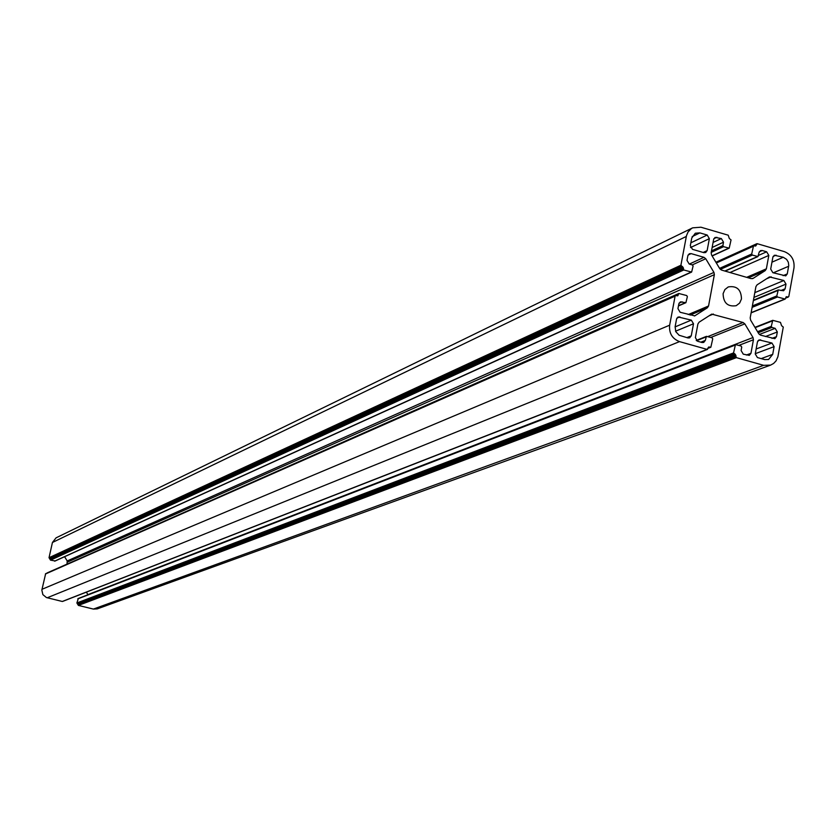 <?xml version="1.0" encoding="UTF-8"?>
<svg xmlns="http://www.w3.org/2000/svg" width="836" height="836" viewBox="0 0 836 836"><rect width="100%" height="100%" fill="white"/><g stroke="black" fill="none" stroke-linecap="round" stroke-linejoin="round"><path stroke-width="1.25" d="M723.109 293.645C723.359 302.945 727.728 306.969 736.202 305.694L739.651 303.05L741.48 298.922C741.187 289.559 736.788 285.557 728.271 286.926L724.896 289.559L723.109 293.645M709.356 238.657L707.183 235.031L699.868 232.889L695.301 233.234L691.759 238.02L690.317 245.711L692.501 249.347L703.891 252.66L705.678 252.535L707.131 250.601L709.356 238.657L690.526 247.56M783.259 257.258L774.345 255.241L772.861 257.195L770.698 269.077L772.861 272.693L785.756 275.87L787.272 273.905L788.756 265.461L788.317 262.211L786.613 259.379L783.259 257.258L771.952 262.18M772.715 354.36L774.105 346.647L771.942 343.032L759.046 339.886L757.437 341.914L755.242 353.931L757.416 357.547L764.689 359.605L768.587 359.48L772.715 354.36L761.178 358.613M691.247 335.842L693.504 323.772L691.309 320.125L678.132 316.969L676.575 318.976L675.122 326.74L675.77 331.652L679.125 335.257L687.986 337.953L689.658 337.869L691.247 335.842L686.847 337.629M743.068 322.497L711.697 314.117L699.074 322.205L697.903 324.002L695.374 337.608L697.558 341.255L702.052 342.52L703.703 342.446L705.312 340.419L706.43 336.365L712.084 337.807L712.742 338.893L710.819 347.264L708.761 346.992L707.078 349.385L679.532 341.621C672.217 338.737 668.925 333.261 669.646 325.194L675.101 296.163L675.561 295.568L677.703 295.819L678.822 293.488L686.711 295.557L687.37 296.655L685.896 302.695L680.358 301.89L678.832 303.876L677.944 308.62L680.138 312.267L694.758 315.851L707.381 307.773L708.552 305.986L714.362 274.647L713.944 272.4L705.741 258.732L703.985 257.342L691.121 253.611L689.324 253.736L687.871 255.67L686.993 260.383L689.178 264.019L692.438 264.96L693.096 266.057L691.633 272.066L683.754 269.986L683.315 267.75L680.912 265.242L686.492 235.637L688.08 231.948L691.32 228.615L692.657 227.841L700.934 227.214L728.229 235.198L729.316 238.511L731.051 239.911L729.201 248.146L723.537 246.693L722.889 245.596L723.516 242.189L721.343 238.563L715.093 237.393L713.662 239.315L711.154 252.775L711.572 255.022L719.765 268.68L721.531 270.07L751.115 278.628L753.163 278.346L765.222 270.603L766.372 268.826L768.817 255.419L766.654 251.803L762.233 250.518L760.499 250.622L759.036 252.566L757.97 256.547L752.358 255.084L751.7 254.008L753.539 245.774L755.66 246.024L757.27 243.704L784.293 251.605C791.42 254.499 794.66 259.912 793.991 267.823L788.829 296.404L788.358 296.999L786.31 296.738L785.171 299.069L777.459 296.999L776.811 295.923L778.253 289.935L783.604 290.761L785.14 288.775L785.986 284.104L783.834 280.499L769.475 276.915L757.061 284.857L755.911 286.644L750.195 317.879L750.623 320.125L758.795 333.763L760.551 335.142L774.857 338.695L776.477 336.668L777.323 331.965L775.16 328.349L771.942 327.43L771.294 326.353L772.746 320.334L780.469 322.382L781.566 325.695L783.28 327.075L777.888 356.784L776.038 360.891L773.634 363.441L770.614 365.113L763.655 365.332L736.391 357.641L735.293 354.318L733.548 352.928L735.461 344.568L741.083 346.01L741.731 347.097L741.104 350.535L743.277 354.161L749.317 355.363L750.958 353.315L753.435 339.771L753.006 337.525L744.824 323.877L743.068 322.497L707.841 336.605M770.614 365.113L97.269 608.88L93.402 609.078L78.385 605.41L76.881 602.975L78.333 598.545M680.912 265.242L49.031 557.706L52.438 542.48L56.064 537.851L692.657 227.841M49.031 557.706L50.536 560.151L55.072 560.925M64.591 556.713L67.204 560.956L67.005 563.934M47.192 573.026L678.822 293.488M707.078 349.385L62.282 601.471L46.44 597.552L42.866 594.615L41.842 590.08L45.646 573.705L675.561 295.568M87.968 594.73L86.38 592.139M707.183 235.031L690.86 242.806M707.131 250.601L703.16 252.451M699.868 232.889L692.177 236.588M787.272 273.905L783.092 275.661M776.048 255.147L773.112 256.443M788.651 266.266L773.31 272.818M760.645 339.824L757.824 340.9M771.942 343.032L756.141 348.988M774.105 346.647L755.284 353.691M679.846 316.875L676.867 318.14M691.309 320.125L675.091 326.897M693.504 323.772L675.582 331.192M734.969 345.184L77.779 598.889M733.548 352.928L76.881 602.975M734.207 354.015L77.225 603.529M735.293 354.318L77.821 603.676M735.941 355.404L78.166 604.24M735.732 356.554L78.03 604.846M736.391 357.641L78.385 605.41M763.655 365.332L93.402 609.078M772.276 320.94L755.148 327.67M771.294 326.353L757.562 331.693M771.942 327.43L758.2 332.77M775.16 328.349L759.37 334.463M777.323 331.965L765.442 336.532M776.477 336.668L771.973 338.381M771.158 276.82L766.434 278.827M783.834 280.499L754.814 292.642M785.986 284.104L753.947 297.407M785.14 288.775L780.887 290.531M777.793 290.531L753.351 300.626M776.811 295.923L752.39 305.924M777.459 296.999L752.128 307.355M784.68 299.089L751.156 312.664M786.801 296.717L785.944 297.062M787.867 297.02L785.746 297.888M756.308 244.311L716.076 262.525M756.099 245.439L754.898 245.983M753.111 246.359L716.347 262.985M751.7 254.008L719.577 268.366M752.358 255.084L720.329 269.38M757.458 256.579L724.854 271.031M762.233 250.518L759.266 251.835M766.654 251.803L758.513 255.419M768.817 255.419L730.006 272.526M766.372 268.826L746.652 277.343M765.222 270.603L748.408 277.845M753.163 278.346L752.431 278.67M716.891 237.267L713.839 238.699M721.343 238.563L713.077 242.44M723.516 242.189L712.136 247.487M722.889 245.596L711.509 250.873M723.537 246.693L711.227 252.378M728.668 248.187L712.053 255.816M686.325 236.442L52.438 542.48M681.57 266.339L49.376 558.27M682.657 266.653L49.972 558.417M683.315 267.75L50.327 558.981M683.096 268.889L50.191 559.587M683.754 269.986L50.536 560.151M691.1 272.097L54.57 561.155M691.121 253.611L688.07 255.043M703.985 257.342L689.355 264.071M705.741 258.732L692.271 264.918M713.944 272.4L67.204 560.956M714.362 274.647L67.402 562.126M708.552 305.986L688.237 314.566M707.381 307.773L690.055 315.088M695.134 315.642L694.35 315.977M682.103 301.786L679.104 303.092M685.374 302.726L678.487 305.704M678.372 294.073L47.224 572.879M678.153 295.223L676.909 295.777M675.101 296.163L45.384 574.029M669.646 325.194L41.967 589.307M679.532 341.621L47.182 597.782M709.241 346.971L708.385 347.316M710.339 347.285L708.176 348.121M705.95 336.971L696.545 340.733M705.312 340.419L700.861 342.185M713.38 314.033L708.813 315.935M744.824 323.877L710.809 337.441M753.006 337.525L87.905 594.615M753.435 339.771L738.857 345.373M750.958 353.315L746.381 355.039M735.461 344.568L78.061 598.566M772.746 320.334L754.95 327.336M778.253 289.935L753.435 300.197M785.171 299.069L751.115 312.852M788.358 296.999L785.715 298.076M756.747 243.736L715.898 262.232M753.539 245.774L716.17 262.692M757.97 256.547L725.125 271.115M729.201 248.146L712.147 255.973M691.633 272.066L54.862 561.123M685.896 302.695L678.456 305.913M707.569 349.364L62.554 601.45M710.819 347.264L708.144 348.309M706.43 336.365L696.231 340.451"/></g></svg>
